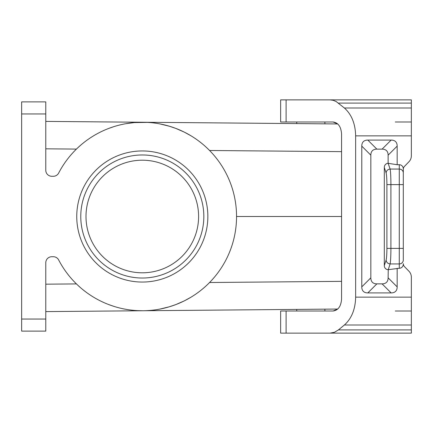 <?xml version="1.0" encoding="UTF-8"?>
<svg xmlns="http://www.w3.org/2000/svg" width="433" height="433" viewBox="0 0 433 433"><rect width="100%" height="100%" fill="white"/><g stroke="black" fill="none" stroke-linecap="round" stroke-linejoin="round"><path stroke-width="0.65" d="M45.779 121.402L337.74 123.952L333.123 121.992C338.243 122.718 341.058 126.745 341.572 134.057L341.572 298.943C341.058 306.255 338.243 310.282 333.123 311.008L337.74 309.048L45.779 311.598M21.65 113.949L21.65 101.885L45.779 101.885L45.779 170.25A6.035 6.035 0 0 0 51.814 176.285L53.319 176.285A6.035 6.035 0 0 0 58.672 173.032A94.248 94.248 0 0 1 201.81 143.415A94.248 94.248 0 0 1 201.81 289.585A94.248 94.248 0 0 1 58.672 259.968A6.035 6.035 0 0 0 53.319 256.715L51.814 256.715A6.035 6.035 0 0 0 45.779 262.75L45.779 331.115L21.65 331.115L21.65 113.949L45.779 113.949M395.264 121.992L411.35 121.992M411.35 150.43L411.35 155.82A8.324 8.043 -90 0 1 408.996 161.709L404.487 166.375A4.162 4.021 -90 0 0 403.307 169.319L403.307 184.604L399.286 184.604L399.286 268.281A4.162 4.021 -90 0 0 403.307 264.119L403.307 263.681A4.162 4.021 -90 0 0 404.487 266.625L408.996 271.291L404.487 266.625M411.35 282.57L411.35 277.18A8.324 8.043 -90 0 0 408.996 271.291M403.307 260.049L403.307 248.396L403.307 260.049A4.021 3.886 180 0 1 399.286 263.935L390.122 263.935L388.255 269.662L399.286 268.281M403.307 169.319A4.162 4.021 90 0 1 404.487 166.375L408.996 161.709M395.264 311.008L411.35 311.008M142.3 282.051A65.551 65.551 0 0 1 76.749 216.5A65.551 65.551 0 0 1 142.3 150.949A65.551 65.551 0 0 1 207.851 216.5A65.551 65.551 0 0 1 142.3 282.051M341.572 216.5L236.548 216.5M80.771 216.5A61.529 61.529 0 0 1 142.3 154.971A61.529 61.529 0 0 1 203.829 216.5A61.529 61.529 0 0 1 142.3 278.029A61.529 61.529 0 0 1 80.771 216.5M142.3 160.199A56.301 56.301 0 0 0 85.999 216.5A56.301 56.301 0 0 0 142.3 272.801A56.301 56.301 0 0 0 198.601 216.5A56.301 56.301 0 0 0 142.3 160.199M143.123 122.252L147.507 122.393L134.403 122.582L125.705 123.724L134.403 122.582L143.123 122.252M159.804 123.892L169.373 126.225L175.803 128.406L184.236 132.092L190.829 135.708L184.236 132.092L175.803 128.406L169.373 126.225L159.804 123.892M204.549 145.737L206.005 147.041M207.456 148.4L209.577 150.495L341.572 151.647M341.572 281.353L209.577 282.505L207.813 284.259M206.373 285.623L204.549 287.263M184.236 300.908L190.829 297.292L184.236 300.908L175.803 304.594L169.373 306.775L159.804 309.108L169.373 306.775L175.803 304.594M294.721 333.129L280.644 333.129L280.644 311.008L333.123 311.008M334.725 333.129L329.491 333.129M411.35 277.18L411.35 333.129L286.099 333.129L286.099 311.008M411.35 107.996L344.387 107.996L336.176 101.538L333.145 100.294L330.006 99.871L411.35 99.871L411.35 155.82M411.35 297.141L355.65 297.141L355.65 135.859C355.352 123.724 351.601 114.436 344.387 107.996M397.175 268.281L397.175 286.879L388.12 277.824L388.255 269.662M403.307 172.951A4.021 3.886 180 0 0 399.286 169.065L399.286 164.719A4.162 4.021 -90 0 1 403.307 168.881L403.307 248.396L386.896 248.396C386.869 254.301 386.604 258.187 386.117 260.049C386.409 262.355 387.746 263.648 390.122 263.935C390.615 261.445 390.875 256.271 390.907 248.396L390.907 184.604C390.875 176.729 390.615 171.549 390.122 169.065L388.12 163.322L388.12 155.176A31.923 12.064 135 0 0 382.085 149.141L376.872 149.141A31.923 12.064 45 0 0 370.837 155.176L370.837 277.824L361.782 286.879A31.923 12.064 -45 0 0 367.817 292.914L391.14 292.914A31.923 12.064 -135 0 0 397.175 286.879M361.782 286.879L361.782 146.121A31.923 12.064 -135 0 1 367.817 140.086L391.14 140.086L382.085 149.141M399.286 164.719L397.175 164.719L397.175 146.121A31.923 12.064 -45 0 0 391.14 140.086M370.837 277.824A31.923 12.064 135 0 0 376.872 283.859L382.085 283.859A31.923 12.064 45 0 0 388.12 277.824M386.117 260.049L384.298 265.613A4.178 4.021 108.1 0 0 388.12 269.678M384.298 265.613L384.298 167.387A4.178 4.021 71.9 0 1 388.12 163.322M388.255 163.338L397.175 164.719M390.122 169.065C387.746 169.352 386.409 170.645 386.117 172.951C386.604 174.813 386.869 178.699 386.896 184.604L399.286 184.604L399.286 169.065L390.122 169.065M294.721 99.871L280.644 99.871L280.644 121.992L333.123 121.992M334.725 99.871L329.491 99.871M411.35 329.897L338.449 329.897L334.379 332.306L330.006 333.129M338.449 329.897L344.387 325.004C351.601 318.564 355.352 309.276 355.65 297.141M330.006 99.871L286.099 99.871L286.099 121.992M77.875 285.293L80.051 287.263M95.79 298.478L96.721 298.997L95.79 298.478M108.899 304.632L114.031 306.412L108.899 304.632M124.834 309.119L127.876 309.638L124.834 309.119M143.123 310.748L137.889 310.645M114.031 126.588L108.899 128.368L114.031 126.588M96.721 134.003L95.79 134.522L96.721 134.003M80.051 145.737L77.875 147.707M21.65 319.051L45.779 319.051M411.35 135.859L355.65 135.859M391.14 292.914L382.085 283.859M376.872 283.859L367.817 292.914M386.896 248.396L386.896 184.604M397.175 146.121L388.12 155.176M376.872 149.141L367.817 140.086M370.837 155.176L361.782 146.121M386.117 172.951L384.298 167.387M338.449 103.103L411.35 103.103M411.35 325.004L344.387 325.004M45.779 284.183L76.435 283.913M45.779 148.817L76.435 149.087M296.735 311.008L296.735 309.406M324.885 311.008L324.885 309.162M324.885 123.838L324.885 121.992M296.735 123.594L296.735 121.992"/></g></svg>
